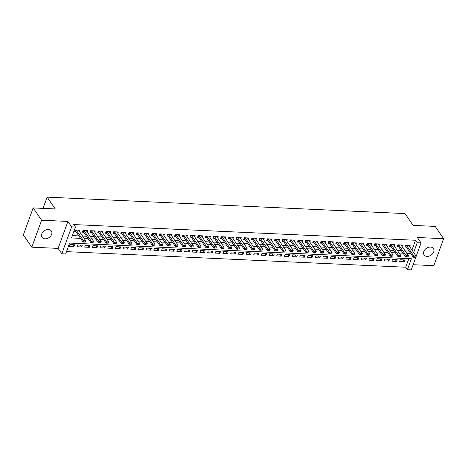 <?xml version="1.0" encoding="UTF-8"?>
<svg xmlns="http://www.w3.org/2000/svg" width="467" height="467" viewBox="0 0 467 467"><rect width="100%" height="100%" fill="white"/><g stroke="black" fill="none" stroke-linecap="round" stroke-linejoin="round"><path stroke-width="0.7" d="M44.99 238.824A5.633 4.139 145.5 0 0 50.599 236.127A5.633 4.139 145.5 0 0 51.329 230.978A5.633 4.139 145.5 0 0 48.381 229.501A5.633 4.139 145.5 0 0 42.771 232.198A5.633 4.139 145.5 0 0 42.042 237.353A5.633 4.139 145.5 0 0 44.99 238.824M427.06 256.389A5.633 4.139 145.5 0 0 432.675 253.686A5.633 4.139 145.5 0 0 433.399 248.537A5.633 4.139 145.5 0 0 430.457 247.061A5.633 4.139 145.5 0 0 424.842 249.763A5.633 4.139 145.5 0 0 424.118 254.912A5.633 4.139 145.5 0 0 427.06 256.389M411.97 250.055L415.531 240.266L417.224 242.729L421.065 242.904L411.246 269.868L407.411 269.692L411.386 258.759L69.63 243.05L65.654 253.984L61.813 253.803L71.626 226.845L75.467 227.02L71.486 237.948L80.522 238.368M58.101 248.391L67.913 221.434L41.61 220.226L33.163 207.926L23.35 234.889L31.797 247.183L58.101 248.391L61.813 253.803M413.126 264.713L433.837 265.665L443.65 238.701L417.346 237.493L421.065 242.904M66.507 251.637L405.718 267.229L407.411 269.692M41.61 220.226L31.797 247.183M33.163 207.926L55.24 208.942L47.138 197.132L405.017 213.582L413.126 225.392L435.203 226.402L443.65 238.701M79.443 231.533L79.921 230.213L75.31 230.003L74.65 231.825L76.074 231.889M87.119 231.883L87.598 230.57L82.992 230.354L82.326 232.175L83.756 232.245M94.801 232.239L95.28 230.92L90.668 230.71L90.008 232.531L91.439 232.595M102.477 232.589L102.956 231.27L98.35 231.06L97.691 232.881L99.115 232.951M110.159 232.945L110.638 231.626L106.032 231.416L105.367 233.237L106.797 233.302M117.842 233.296L118.32 231.976L113.709 231.766L113.049 233.588L114.473 233.652M125.518 233.646L125.997 232.333L121.391 232.122L120.725 233.944L122.156 234.008M133.2 234.002L133.679 232.683L129.073 232.473L128.407 234.294L129.838 234.358M140.876 234.352L141.361 233.039L136.749 232.829L136.09 234.65L137.514 234.714M148.559 234.708L149.037 233.389L144.431 233.179L143.766 235L145.196 235.064M156.241 235.059L156.719 233.745L152.108 233.529L151.448 235.356L152.878 235.421M163.917 235.415L164.396 234.095L159.79 233.885L159.124 235.707L160.555 235.771M171.599 235.765L172.078 234.452L167.472 234.236L166.807 236.063L168.237 236.127M179.275 236.121L179.76 234.802L175.148 234.592L174.489 236.413L175.913 236.477M186.958 236.471L187.436 235.158L182.831 234.942L182.165 236.763L183.595 236.833M194.64 236.827L195.118 235.508L190.507 235.298L189.847 237.119L191.277 237.183M202.316 237.178L202.795 235.864L198.189 235.648L197.523 237.47L198.954 237.54M209.998 237.534L210.477 236.214L205.871 236.004L205.206 237.826L206.636 237.89M217.68 237.884L218.159 236.571L213.547 236.355L212.888 238.176L214.312 238.246M225.357 238.24L225.835 236.921L221.23 236.711L220.564 238.532L221.994 238.596M233.039 238.59L233.518 237.271L228.912 237.061L228.246 238.882L229.676 238.952M240.715 238.946L241.194 237.627L236.588 237.417L235.928 239.238L237.353 239.302M248.397 239.297L248.876 237.977L244.27 237.767L243.605 239.589L245.035 239.653M256.079 239.647L256.558 238.333L251.947 238.123L251.287 239.945L252.717 240.009M263.756 240.003L264.234 238.684L259.629 238.474L258.963 240.295L260.393 240.359M271.438 240.353L271.917 239.04L267.311 238.83L266.645 240.651L268.076 240.715M279.114 240.709L279.599 239.39L274.987 239.18L274.327 241.001L275.752 241.065M286.796 241.06L287.275 239.746L282.669 239.53L282.004 241.357L283.434 241.421M294.479 241.416L294.957 240.096L290.346 239.886L289.686 241.708L291.116 241.772M302.155 241.766L302.634 240.452L298.028 240.236L297.362 242.058L298.792 242.128M309.837 242.122L310.316 240.803L305.71 240.593L305.044 242.414L306.475 242.478M317.519 242.472L317.998 241.159L313.386 240.943L312.727 242.764L314.151 242.834M325.195 242.828L325.674 241.509L321.068 241.299L320.403 243.12L321.833 243.184M332.878 243.179L333.356 241.865L328.745 241.649L328.085 243.47L329.515 243.54M340.554 243.535L341.033 242.215L336.427 242.005L335.767 243.827L337.192 243.891M348.236 243.885L348.715 242.571L344.109 242.355L343.443 244.177L344.874 244.247M355.918 244.241L356.397 242.922L351.785 242.712L351.126 244.533L352.55 244.597M363.595 244.591L364.073 243.272L359.467 243.062L358.802 244.883L360.232 244.947M371.277 244.947L371.755 243.628L367.15 243.418L366.484 245.239L367.914 245.303M378.953 245.298L379.438 243.978L374.826 243.768L374.166 245.589L375.591 245.654M386.635 245.648L387.114 244.334L382.508 244.124L381.843 245.946L383.273 246.01M394.317 246.004L394.796 244.685L390.184 244.475L389.525 246.296L390.955 246.36M401.994 246.354L402.472 245.041L397.866 244.831L397.201 246.652L398.631 246.716M402.875 259.874L404.188 261.789L399.577 261.578L400.242 259.757L404.848 259.967L404.188 261.789M395.193 259.524L396.506 261.438L391.901 261.222L392.56 259.401L397.172 259.611L396.506 261.438M387.511 259.167L388.824 261.082L384.218 260.872L384.884 259.051L389.49 259.261L388.824 261.082M379.834 258.817L381.148 260.732L376.536 260.516L377.202 258.695L381.808 258.905L381.148 260.732M372.152 258.461L373.466 260.376L368.86 260.166L369.52 258.344L374.131 258.555L373.466 260.376M364.476 258.111L365.789 260.026L361.178 259.81L361.843 257.988L366.449 258.204L365.789 260.026M356.794 257.761L358.107 259.67L353.501 259.459L354.161 257.638L358.773 257.848L358.107 259.67M349.112 257.405L350.425 259.319L345.819 259.103L346.485 257.282L351.091 257.498L350.425 259.319M341.435 257.054L342.749 258.963L338.137 258.753L338.803 256.932L343.408 257.142L342.749 258.963M333.753 256.698L335.067 258.613L330.461 258.397L331.121 256.576L335.732 256.792L335.067 258.613M326.077 256.348L327.39 258.257L322.779 258.047L323.444 256.225L328.05 256.436L327.39 258.257M318.395 255.992L319.708 257.907L315.102 257.696L315.762 255.869L320.374 256.085L319.708 257.907M310.713 255.642L312.026 257.55L307.42 257.34L308.086 255.519L312.692 255.729L312.026 257.55M303.036 255.286L304.35 257.2L299.738 256.99L300.404 255.169L305.009 255.379L304.35 257.2M295.354 254.935L296.668 256.844L292.062 256.634L292.721 254.813L297.333 255.023L296.668 256.844M287.678 254.579L288.985 256.494L284.38 256.284L285.045 254.462L289.651 254.673L288.985 256.494M279.996 254.229L281.309 256.138L276.703 255.928L277.363 254.106L281.969 254.317L281.309 256.138M272.314 253.873L273.627 255.788L269.021 255.577L269.681 253.756L274.292 253.966L273.627 255.788M264.637 253.523L265.951 255.437L261.339 255.221L262.005 253.4L266.61 253.61L265.951 255.437M256.955 253.167L258.269 255.081L253.663 254.871L254.322 253.05L258.934 253.26L258.269 255.081M249.273 252.816L250.586 254.731L245.981 254.515L246.646 252.694L251.252 252.904L250.586 254.731M241.597 252.46L242.91 254.375L238.298 254.165L238.964 252.343L243.57 252.554L242.91 254.375M233.914 252.11L235.228 254.025L230.622 253.809L231.282 251.987L235.893 252.203L235.228 254.025M226.238 251.76L227.552 253.669L222.94 253.458L223.605 251.637L228.211 251.847L227.552 253.669M218.556 251.404L219.869 253.318L215.264 253.102L215.923 251.281L220.535 251.497L219.869 253.318M210.874 251.053L212.187 252.962L207.582 252.752L208.247 250.931L212.853 251.141L212.187 252.962M203.198 250.697L204.511 252.612L199.899 252.396L200.565 250.575L205.171 250.791L204.511 252.612M195.515 250.347L196.829 252.256L192.223 252.046L192.883 250.224L197.494 250.435L196.829 252.256M187.839 249.991L189.153 251.906L184.541 251.695L185.206 249.868L189.812 250.084L189.153 251.906M180.157 249.641L181.47 251.55L176.865 251.339L177.524 249.518L182.136 249.728L181.47 251.55M172.475 249.285L173.788 251.199L169.182 250.989L169.848 249.168L174.454 249.378L173.788 251.199M164.798 248.934L166.112 250.843L161.5 250.633L162.166 248.812L166.772 249.022L166.112 250.843M157.116 248.578L158.43 250.493L153.824 250.283L154.484 248.462L159.095 248.672L158.43 250.493M149.434 248.228L150.748 250.137L146.142 249.927L146.807 248.105L151.413 248.316L150.748 250.137M141.758 247.872L143.071 249.787L138.46 249.576L139.125 247.755L143.731 247.965L143.071 249.787M134.076 247.522L135.389 249.436L130.783 249.22L131.443 247.399L136.055 247.609L135.389 249.436M126.399 247.166L127.713 249.08L123.101 248.87L123.767 247.049L128.372 247.259L127.713 249.08M118.717 246.815L120.031 248.73L115.425 248.514L116.085 246.693L120.696 246.909L120.031 248.73M111.035 246.459L112.349 248.374L107.743 248.164L108.408 246.343L113.014 246.553L112.349 248.374M103.359 246.109L104.672 248.024L100.061 247.808L100.726 245.986L105.332 246.202L104.672 248.024M95.677 245.759L96.99 247.668L92.384 247.457L93.044 245.636L97.656 245.846L96.99 247.668M88 245.403L89.314 247.317L84.702 247.101L85.368 245.28L89.973 245.496L89.314 247.317M80.318 245.052L81.632 246.961L77.026 246.751L77.685 244.93L82.297 245.14L81.632 246.961M405.718 267.229L408.847 258.642M74.615 244.79L70.009 244.574L69.344 246.395L73.949 246.611L74.615 244.79M415.531 240.266L73.78 224.563L75.467 227.02M72.344 235.607L78.835 235.905M82.56 236.08L86.512 236.261M90.242 236.43L94.194 236.611M97.924 236.781L101.876 236.967M105.6 237.137L109.552 237.318M113.283 237.487L117.235 237.674M120.959 237.843L124.917 238.024M128.641 238.193L132.593 238.374M136.323 238.549L140.275 238.73M143.999 238.9L147.951 239.081M151.682 239.256L155.634 239.437M159.358 239.606L163.316 239.787M167.04 239.962L170.992 240.143M174.722 240.312L178.674 240.493M182.399 240.668L186.351 240.849M190.081 241.019L194.033 241.2M197.757 241.375L201.715 241.556M205.439 241.725L209.391 241.906M213.121 242.075L217.073 242.262M220.798 242.431L224.75 242.612M228.48 242.782L232.432 242.968M236.162 243.138L240.114 243.319M243.838 243.488L247.79 243.669M251.52 243.844L255.472 244.025M259.197 244.194L263.154 244.375M266.879 244.55L270.831 244.731M274.561 244.901L278.513 245.082M282.237 245.257L286.189 245.438M289.919 245.607L293.871 245.788M297.596 245.963L301.554 246.144M305.278 246.313L309.23 246.494M312.96 246.669L316.912 246.85M320.636 247.02L324.588 247.201M328.319 247.376L332.271 247.557M336.001 247.726L339.953 247.907M343.677 248.076L347.629 248.263M351.359 248.432L355.311 248.613M359.035 248.783L362.993 248.969M366.718 249.139L370.67 249.32M374.4 249.489L378.352 249.67M382.076 249.845L386.028 250.026M389.758 250.195L393.71 250.376M397.435 250.551L401.392 250.732M405.117 250.902L409.069 251.083M409.676 246.71L410.154 245.391L405.549 245.181L404.883 247.002L406.313 247.066M47.138 197.132L43.046 208.381M67.913 221.434L71.626 226.845M413.663 252.513L417.224 242.729M84.253 238.538L88.205 238.719M91.929 238.888L95.881 239.069M99.611 239.244L103.563 239.425M107.287 239.594L111.245 239.775M114.97 239.95L118.922 240.131M122.652 240.301L126.604 240.482M130.328 240.657L134.28 240.838M138.01 241.007L141.962 241.188M145.692 241.363L149.644 241.544M153.369 241.713L157.321 241.894M161.051 242.069L165.003 242.25M168.727 242.42L172.685 242.601M176.409 242.77L180.361 242.957M184.091 243.126L188.043 243.307M191.768 243.476L195.72 243.663M199.45 243.832L203.402 244.013M207.126 244.183L211.084 244.364M214.808 244.539L218.76 244.72M222.49 244.889L226.442 245.07M230.167 245.245L234.119 245.426M237.849 245.595L241.801 245.776M245.525 245.951L249.483 246.132M253.207 246.302L257.159 246.483M260.89 246.658L264.842 246.839M268.566 247.008L272.518 247.189M276.248 247.364L280.2 247.545M283.93 247.714L287.882 247.895M291.606 248.07L295.558 248.251M299.289 248.421L303.241 248.602M306.965 248.771L310.923 248.958M314.647 249.127L318.599 249.308M322.329 249.477L326.281 249.664M330.006 249.833L333.958 250.014M337.688 250.184L341.64 250.365M345.364 250.54L349.322 250.721M353.046 250.89L356.998 251.071M360.728 251.246L364.68 251.427M368.405 251.596L372.357 251.777M376.087 251.952L380.039 252.133M383.769 252.303L387.721 252.484M391.445 252.659L395.397 252.84M399.127 253.009L403.079 253.19M406.804 253.365L410.762 253.546M72.636 244.696L73.949 246.611M414.585 257.13L415.735 257.183L414.585 257.13L413.768 255.916L413.289 257.229L405.858 246.407A0.881 0.414 20 0 0 405.718 246.255L405.292 245.887M408.724 245.327L416.068 256.021L413.768 255.916L406.424 245.222M415.735 257.183L416.068 256.021M413.289 257.229L414.503 257.346M406.903 256.78L408.053 256.832L406.903 256.78L406.086 255.566L405.607 256.873L398.176 246.056A0.881 0.414 20 0 0 398.042 245.905L397.61 245.531M401.048 244.977L408.392 255.671L406.086 255.566L398.742 244.866M408.053 256.832L408.392 255.671M405.607 256.873L406.821 256.996M399.221 256.424L400.377 256.476L399.221 256.424L398.409 255.21L397.931 256.523L390.5 245.7A0.881 0.414 20 0 0 390.359 245.549L389.927 245.181M393.366 244.62L400.709 255.315L398.409 255.21L391.06 244.515M400.377 256.476L400.709 255.315M397.931 256.523L399.145 256.64M391.544 256.074L392.694 256.126L391.544 256.074L390.727 254.859L390.249 256.173L382.817 245.35A0.881 0.414 20 0 0 382.677 245.198L382.251 244.825M385.684 244.27L393.033 254.964L390.727 254.859L383.384 244.159M392.694 256.126L393.033 254.964M390.249 256.173L391.463 256.29M383.862 255.718L385.012 255.77L383.862 255.718L383.045 254.503L382.572 255.817L375.141 244.994A0.881 0.414 20 0 0 375.001 244.842L374.569 244.475M378.007 243.914L385.351 254.614L383.045 254.503L375.702 243.809M385.012 255.77L385.351 254.614M382.572 255.817L383.781 255.939M376.186 255.367L377.336 255.42L376.186 255.367L375.369 254.153L374.89 255.467L367.459 244.644A0.881 0.414 20 0 0 367.319 244.492L366.893 244.118M370.325 243.564L377.669 254.258L375.369 254.153L368.019 243.459M377.336 255.42L377.669 254.258M374.89 255.467L376.104 255.583M368.504 255.011L369.654 255.064L368.504 255.011L367.687 253.797L367.208 255.11L359.777 244.288A0.881 0.414 20 0 0 359.643 244.136L359.211 243.768M362.649 243.208L369.992 253.908L367.687 253.797L360.343 243.103M369.654 255.064L369.992 253.908M367.208 255.11L368.422 255.233M360.822 254.661L361.978 254.713L360.822 254.661L360.004 253.447L359.532 254.76L352.1 243.937A0.881 0.414 20 0 0 351.96 243.786L351.528 243.412M354.967 242.858L362.31 253.552L360.004 253.447L352.661 242.752M361.978 254.713L362.31 253.552M359.532 254.76L360.746 254.877M353.145 254.305L354.295 254.357L353.145 254.305L352.328 253.096L351.849 254.404L344.418 243.581A0.881 0.414 20 0 0 344.278 243.43L343.852 243.062M347.285 242.501L354.634 253.202L352.328 253.096L344.985 242.396M354.295 254.357L354.634 253.202M351.849 254.404L353.064 254.527M345.463 253.955L346.613 254.007L345.463 253.955L344.646 252.74L344.167 254.054L336.736 243.231A0.881 0.414 20 0 0 336.602 243.079L336.17 242.706M339.608 242.151L346.952 252.845L344.646 252.74L337.302 242.046M346.613 254.007L346.952 252.845M344.167 254.054L345.382 254.171M337.781 253.599L338.937 253.651L337.781 253.599L336.97 252.39L336.491 253.698L329.06 242.875A0.881 0.414 20 0 0 328.92 242.729L328.494 242.355M331.926 241.795L339.27 252.495L336.97 252.39L329.62 241.69M338.937 253.651L339.27 252.495M336.491 253.698L337.705 253.82M330.105 253.248L331.255 253.301L330.105 253.248L329.288 252.034L328.809 253.347L321.378 242.525A0.881 0.414 20 0 0 321.243 242.373L320.811 241.999M324.244 241.445L331.593 252.139L329.288 252.034L321.944 241.34M331.255 253.301L331.593 252.139M328.809 253.347L330.023 253.464M322.423 252.892L323.578 252.945L322.423 252.892L321.605 251.684L321.133 252.991L313.701 242.169A0.881 0.414 20 0 0 313.561 242.023L313.129 241.649M316.568 241.089L323.911 251.789L321.605 251.684L314.262 240.984M323.578 252.945L323.911 251.789M321.133 252.991L322.347 253.114M314.746 252.542L315.896 252.594L314.746 252.542L313.929 251.328L313.45 252.641L306.019 241.818A0.881 0.414 20 0 0 305.879 241.667L305.453 241.299M308.885 240.738L316.229 251.433L313.929 251.328L306.586 240.633M315.896 252.594L316.229 251.433M313.45 252.641L314.665 252.758M307.064 252.186L308.214 252.238L307.064 252.186L306.247 250.977L305.768 252.285L298.337 241.462A0.881 0.414 20 0 0 298.203 241.316L297.771 240.943M301.209 240.382L308.553 251.083L306.247 250.977L298.903 240.277M308.214 252.238L308.553 251.083M305.768 252.285L306.982 252.408M299.382 251.836L300.538 251.888L299.382 251.836L298.571 250.621L298.092 251.935L290.661 241.112A0.881 0.414 20 0 0 290.521 240.96L290.095 240.593M293.527 240.032L300.871 250.726L298.571 250.621L291.221 239.927M300.538 251.888L300.871 250.726M298.092 251.935L299.306 252.052M291.706 251.48L292.856 251.538L291.706 251.48L290.888 250.271L290.41 251.579L282.979 240.762A0.881 0.414 20 0 0 282.839 240.61L282.412 240.236M285.845 239.682L293.194 250.376L290.888 250.271L283.545 239.571M292.856 251.538L293.194 250.376M290.41 251.579L291.624 251.701M284.024 251.129L285.174 251.182L284.024 251.129L283.206 249.915L282.733 251.228L275.302 240.406A0.881 0.414 20 0 0 275.162 240.254L274.73 239.886M278.169 239.326L285.512 250.02L283.206 249.915L275.863 239.221M285.174 251.182L285.512 250.02M282.733 251.228L283.948 251.345M276.347 250.779L277.497 250.832L276.347 250.779L275.53 249.565L275.051 250.878L267.62 240.056A0.881 0.414 20 0 0 267.48 239.904L267.054 239.53M270.486 238.976L277.83 249.67L275.53 249.565L268.186 238.865M277.497 250.832L277.83 249.67M275.051 250.878L276.266 250.995M268.665 250.423L269.815 250.475L268.665 250.423L267.848 249.209L267.369 250.522L259.938 239.699A0.881 0.414 20 0 0 259.804 239.548L259.372 239.18M262.81 238.619L270.154 249.314L267.848 249.209L260.504 238.514M269.815 250.475L270.154 249.314M267.369 250.522L268.583 250.645M260.983 250.073L262.139 250.125L260.983 250.073L260.166 248.858L259.693 250.172L252.262 239.349A0.881 0.414 20 0 0 252.122 239.197L251.69 238.824M255.128 238.269L262.472 248.964L260.166 248.858L252.822 238.158M262.139 250.125L262.472 248.964M259.693 250.172L260.907 250.289M253.307 249.717L254.457 249.769L253.307 249.717L252.489 248.502L252.011 249.816L244.58 238.993A0.881 0.414 20 0 0 244.439 238.841L244.013 238.474M247.446 237.913L254.795 248.613L252.489 248.502L245.146 237.808M254.457 249.769L254.795 248.613M252.011 249.816L253.225 249.938M245.624 249.366L246.774 249.419L245.624 249.366L244.807 248.152L244.329 249.466L236.897 238.643A0.881 0.414 20 0 0 236.763 238.491L236.331 238.117M239.769 237.563L247.113 248.257L244.807 248.152L237.464 237.458M246.774 249.419L247.113 248.257M244.329 249.466L245.543 249.582M237.942 249.01L239.098 249.063L237.942 249.01L237.131 247.796L236.652 249.109L229.221 238.287A0.881 0.414 20 0 0 229.081 238.135L228.655 237.767M232.087 237.207L239.431 247.907L237.131 247.796L229.782 237.102M239.098 249.063L239.431 247.907M236.652 249.109L237.866 249.232M230.266 248.66L231.416 248.713L230.266 248.66L229.449 247.446L228.97 248.759L221.539 237.937A0.881 0.414 20 0 0 221.405 237.785L220.973 237.411M224.411 236.857L231.755 247.551L229.449 247.446L222.105 236.751M231.416 248.713L231.755 247.551M228.97 248.759L230.184 248.876M222.584 248.304L223.74 248.356L222.584 248.304L221.767 247.096L221.294 248.403L213.863 237.58A0.881 0.414 20 0 0 213.723 237.429L213.291 237.061M216.729 236.5L224.072 247.201L221.767 247.096L214.423 236.395M223.74 248.356L224.072 247.201M221.294 248.403L222.508 248.526M214.908 247.954L216.058 248.006L214.908 247.954L214.09 246.739L213.612 248.053L206.18 237.23A0.881 0.414 20 0 0 206.04 237.078L205.614 236.705M209.047 236.15L216.396 246.845L214.09 246.739L206.747 236.045M216.058 248.006L216.396 246.845M213.612 248.053L214.826 248.17M207.225 247.598L208.375 247.65L207.225 247.598L206.408 246.389L205.929 247.697L198.498 236.874A0.881 0.414 20 0 0 198.364 236.728L197.932 236.355M201.37 235.794L208.714 246.494L206.408 246.389L199.065 235.689M208.375 247.65L208.714 246.494M205.929 247.697L207.144 247.819M199.543 247.247L200.699 247.3L199.543 247.247L198.732 246.033L198.253 247.347L190.822 236.524A0.881 0.414 20 0 0 190.682 236.372L190.256 235.998M193.688 235.444L201.032 246.138L198.732 246.033L191.382 235.339M200.699 247.3L201.032 246.138M198.253 247.347L199.467 247.463M191.867 246.891L193.017 246.944L191.867 246.891L191.05 245.683L190.571 246.99L183.14 236.168A0.881 0.414 20 0 0 183 236.022L182.574 235.648M186.006 235.088L193.356 245.788L191.05 245.683L183.706 234.983M193.017 246.944L193.356 245.788M190.571 246.99L191.785 247.113M184.185 246.541L185.341 246.594L184.185 246.541L183.368 245.327L182.895 246.64L175.464 235.817A0.881 0.414 20 0 0 175.323 235.666L174.892 235.298M178.33 234.738L185.673 245.432L183.368 245.327L176.024 234.632M185.341 246.594L185.673 245.432M182.895 246.64L184.109 246.757M176.508 246.185L177.658 246.237L176.508 246.185L175.691 244.977L175.213 246.284L167.781 235.461A0.881 0.414 20 0 0 167.641 235.315L167.215 234.942M170.648 234.381L177.991 245.082L175.691 244.977L168.348 234.276M177.658 246.237L177.991 245.082M175.213 246.284L176.427 246.407M168.826 245.835L169.976 245.887L168.826 245.835L168.009 244.62L167.53 245.934L160.099 235.111A0.881 0.414 20 0 0 159.965 234.959L159.533 234.592M162.971 234.031L170.315 244.726L168.009 244.62L160.666 233.926M169.976 245.887L170.315 244.726M167.53 245.934L168.745 246.051M161.144 245.479L162.3 245.537L161.144 245.479L160.333 244.27L159.854 245.578L152.423 234.761A0.881 0.414 20 0 0 152.283 234.609L151.851 234.236M155.289 233.681L162.633 244.375L160.333 244.27L152.983 233.57M162.3 245.537L162.633 244.375M159.854 245.578L161.068 245.7M153.468 245.128L154.618 245.181L153.468 245.128L152.651 243.914L152.172 245.228L144.741 234.405A0.881 0.414 20 0 0 144.601 234.253L144.175 233.885M147.607 233.325L154.956 244.019L152.651 243.914L145.307 233.22M154.618 245.181L154.956 244.019M152.172 245.228L153.386 245.344M145.786 244.778L146.936 244.831L145.786 244.778L144.968 243.564L144.496 244.877L137.065 234.055A0.881 0.414 20 0 0 136.924 233.903L136.492 233.529M139.931 232.975L147.274 243.669L144.968 243.564L137.625 232.864M146.936 244.831L147.274 243.669M144.496 244.877L145.704 244.994M138.109 244.422L139.259 244.475L138.109 244.422L137.292 243.208L136.813 244.521L129.382 233.698A0.881 0.414 20 0 0 129.242 233.547L128.816 233.179M132.249 232.619L139.592 243.313L137.292 243.208L129.943 232.513M139.259 244.475L139.592 243.313M136.813 244.521L138.028 244.644M130.427 244.072L131.577 244.124L130.427 244.072L129.61 242.858L129.131 244.171L121.7 233.348A0.881 0.414 20 0 0 121.566 233.196L121.134 232.823M124.572 232.268L131.916 242.963L129.61 242.858L122.266 232.157M131.577 244.124L131.916 242.963M129.131 244.171L130.346 244.288M122.745 243.716L123.901 243.768L122.745 243.716L121.928 242.501L121.455 243.815L114.024 232.992A0.881 0.414 20 0 0 113.884 232.84L113.452 232.473M116.89 231.912L124.234 242.612L121.928 242.501L114.584 231.807M123.901 243.768L124.234 242.612M121.455 243.815L122.669 243.937M115.069 243.365L116.219 243.418L115.069 243.365L114.252 242.151L113.773 243.465L106.342 232.642A0.881 0.414 20 0 0 106.202 232.49L105.775 232.117M109.208 231.562L116.557 242.256L114.252 242.151L106.908 231.457M116.219 243.418L116.557 242.256M113.773 243.465L114.987 243.581M107.387 243.009L108.537 243.062L107.387 243.009L106.569 241.795L106.091 243.109L98.66 232.286A0.881 0.414 20 0 0 98.525 232.134L98.093 231.766M101.532 231.206L108.875 241.906L106.569 241.795L99.226 231.101M108.537 243.062L108.875 241.906M106.091 243.109L107.305 243.231M99.705 242.659L100.86 242.712L99.705 242.659L98.893 241.445L98.414 242.758L90.983 231.936A0.881 0.414 20 0 0 90.843 231.784L90.417 231.41M93.849 230.856L101.193 241.55L98.893 241.445L91.544 230.751M100.86 242.712L101.193 241.55M98.414 242.758L99.629 242.875M92.028 242.303L93.178 242.355L92.028 242.303L91.211 241.095L90.732 242.402L83.301 231.579A0.881 0.414 20 0 0 83.167 231.428L82.735 231.06M86.173 230.5L93.517 241.2L91.211 241.095L83.867 230.394M93.178 242.355L93.517 241.2M90.732 242.402L91.946 242.525M84.346 241.953L85.502 242.005L84.346 241.953L83.529 240.738L83.056 242.052L75.625 231.229A0.881 0.414 20 0 0 75.485 231.077L75.053 230.704M78.491 230.149L85.835 240.844L83.529 240.738L76.185 230.044M85.502 242.005L85.835 240.844M83.056 242.052L84.27 242.169M406.103 245.204L405.718 246.255M406.29 245.216L405.858 246.407M398.421 244.854L398.042 245.905M398.614 244.86L398.176 246.056M390.739 244.498L390.359 245.549M390.932 244.51L390.5 245.7M383.063 244.148L382.677 245.198M383.249 244.153L382.817 245.35M375.38 243.792L375.001 244.842M375.573 243.803L375.141 244.994M367.704 243.441L367.319 244.492M367.891 243.453L367.459 244.644M360.022 243.091L359.643 244.136M360.215 243.097L359.777 244.288M352.34 242.735L351.96 243.786M352.532 242.747L352.1 243.937M344.664 242.385L344.278 243.43M344.85 242.391L344.418 243.581M336.981 242.029L336.602 243.079M337.174 242.04L336.736 243.231M329.305 241.678L328.92 242.729M329.492 241.684L329.06 242.875M321.623 241.322L321.243 242.373M321.816 241.334L321.378 242.525M313.941 240.972L313.561 242.023M314.133 240.978L313.701 242.169M306.264 240.616L305.879 241.667M306.451 240.628L306.019 241.818M298.582 240.266L298.203 241.316M298.775 240.272L298.337 241.462M290.906 239.91L290.521 240.96M291.093 239.921L290.661 241.112M283.224 239.559L282.839 240.61M283.411 239.565L282.979 240.762M275.542 239.203L275.162 240.254M275.734 239.215L275.302 240.406M267.865 238.853L267.48 239.904M268.052 238.859L267.62 240.056M260.183 238.497L259.804 239.548M260.376 238.509L259.938 239.699M252.501 238.147L252.122 239.197M252.694 238.152L252.262 239.349M244.825 237.791L244.439 238.841M245.012 237.802L244.58 238.993M237.143 237.44L236.763 238.491M237.335 237.452L236.897 238.643M229.466 237.09L229.081 238.135M229.653 237.096L229.221 238.287M221.784 236.734L221.405 237.785M221.977 236.746L221.539 237.937M214.102 236.384L213.723 237.429M214.295 236.39L213.863 237.58M206.426 236.028L206.04 237.078M206.612 236.039L206.18 237.23M198.744 235.677L198.364 236.728M198.936 235.683L198.498 236.874M191.067 235.321L190.682 236.372M191.254 235.333L190.822 236.524M183.385 234.971L183 236.022M183.578 234.977L183.14 236.168M175.703 234.615L175.323 235.666M175.896 234.627L175.464 235.817M168.027 234.265L167.641 235.315M168.213 234.271L167.781 235.461M160.344 233.909L159.965 234.959M160.537 233.92L160.099 235.111M152.662 233.558L152.283 234.609M152.855 233.564L152.423 234.761M144.986 233.202L144.601 234.253M145.173 233.214L144.741 234.405M137.304 232.852L136.924 233.903M137.496 232.858L137.065 234.055M129.628 232.496L129.242 233.547M129.814 232.508L129.382 233.698M121.945 232.146L121.566 233.196M122.138 232.152L121.7 233.348M114.263 231.795L113.884 232.84M114.456 231.801L114.024 232.992M106.587 231.439L106.202 232.49M106.774 231.451L106.342 232.642M98.905 231.089L98.525 232.134M99.097 231.095L98.66 232.286M91.228 230.733L90.843 231.784M91.415 230.745L90.983 231.936M83.546 230.383L83.167 231.428M83.739 230.389L83.301 231.579M75.864 230.027L75.485 231.077M76.057 230.038L75.625 231.229"/></g></svg>
